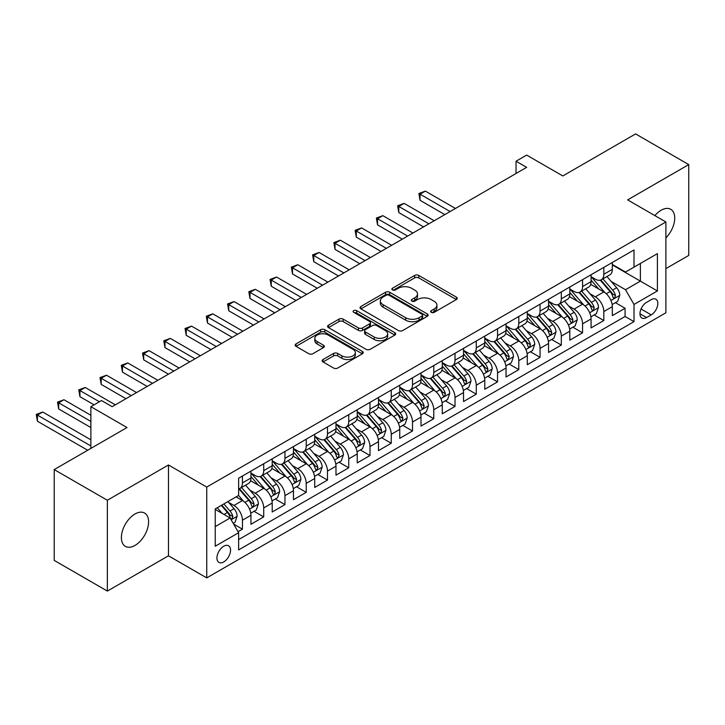 <?xml version="1.0" encoding="UTF-8"?>
<svg xmlns="http://www.w3.org/2000/svg" width="725" height="725" viewBox="0 0 725 725"><rect width="100%" height="100%" fill="white"/><g stroke="black" fill="none" stroke-linecap="round" stroke-linejoin="round"><path stroke-width="1.09" d="M431.275 312.339A2.066 1.196 0 0 0 434.193 312.339L456.369 299.543A2.954 1.704 0 0 0 457.23 298.337A2.954 1.704 0 0 0 456.369 297.132L418.805 275.446A2.954 1.704 0 0 0 414.637 275.446L392.461 288.242A2.066 1.196 0 0 0 391.862 289.085A2.066 1.196 0 0 0 392.461 289.928A2.066 1.196 0 0 0 395.388 289.928L398.252 288.278A9.443 5.456 0 0 1 411.61 288.278L414.736 290.082A9.443 5.456 0 0 1 417.5 293.933A9.443 5.456 0 0 1 414.736 297.794L411.873 299.452A2.066 1.196 0 0 0 411.265 300.295A2.066 1.196 0 0 0 411.873 301.138A2.066 1.196 0 0 0 414.791 301.138L417.663 299.479A9.443 5.456 0 0 1 431.013 299.479L434.148 301.283A9.443 5.456 0 0 1 436.912 305.143A9.443 5.456 0 0 1 434.148 308.995L431.275 310.653A2.066 1.196 0 0 0 430.668 311.496A2.066 1.196 0 0 0 431.275 312.339L431.275 310.653M134.995 545.427A19.24 11.111 120 0 0 147.565 528.471A19.24 11.111 120 0 0 144.61 513.055A19.24 11.111 120 0 0 134.995 514.007A19.24 11.111 120 0 0 122.425 530.963A19.24 11.111 120 0 0 125.371 546.378A19.24 11.111 120 0 0 134.995 545.427M665.894 237.909A19.24 11.111 120 0 0 670.734 209.298A19.24 11.111 120 0 0 661.118 210.25A19.24 11.111 120 0 0 654.874 215.606M223.744 561.938A9.624 5.555 120 0 0 230.024 553.456A9.624 5.555 120 0 0 228.547 545.753A9.624 5.555 120 0 0 223.744 546.224A9.624 5.555 120 0 0 217.455 554.707A9.624 5.555 120 0 0 218.932 562.41A9.624 5.555 120 0 0 223.744 561.938M323.033 359.528A2.954 1.704 0 0 0 322.172 360.733A2.954 1.704 0 0 0 323.033 361.938L333.572 368.028A2.954 1.704 0 0 0 337.741 368.028L362.364 353.809A2.954 1.704 0 0 0 363.234 352.604A2.954 1.704 0 0 0 362.364 351.398L324.809 329.712A2.954 1.704 0 0 0 320.631 329.712L296.008 343.931A2.954 1.704 0 0 0 295.147 345.136A2.954 1.704 0 0 0 296.008 346.342L308.741 353.691A2.954 1.704 0 0 0 312.91 353.691L323.45 347.601A2.954 1.704 0 0 0 324.32 346.405A2.954 1.704 0 0 0 323.45 345.2L317.142 341.548A7.893 4.558 0 0 1 314.831 338.33A7.893 4.558 0 0 1 319.698 334.116A7.893 4.558 0 0 1 328.298 335.104L353.03 349.387A7.893 4.558 0 0 1 355.341 352.604A7.893 4.558 0 0 1 350.465 356.818A7.893 4.558 0 0 1 341.865 355.83L337.741 353.447A2.954 1.704 0 0 0 333.572 353.447L323.033 359.528L323.033 361.938M665.894 268.612L688.75 255.417L688.75 164.602L635.607 133.917L562.799 175.948L526.658 155.087L516.037 161.222L526.658 167.357L112.139 406.68L101.509 400.544L90.879 406.68L90.879 448.413M107.354 500.259L107.354 591.083L168.472 555.803L168.472 464.979L107.354 500.259L54.212 469.582L127.02 427.542L90.879 406.68M168.472 464.979L206.734 487.073L665.894 221.977L665.894 312.792L206.734 577.888L206.734 487.073M688.75 164.602L627.632 199.882L665.894 221.977M398.46 330.564A2.954 1.704 0 0 0 402.638 330.564L427.261 316.345A2.954 1.704 0 0 0 428.122 315.139A2.954 1.704 0 0 0 427.261 313.934L389.697 292.248A2.954 1.704 0 0 0 385.528 292.248L360.905 306.467A2.954 1.704 0 0 0 360.044 307.672A2.954 1.704 0 0 0 360.905 308.877L398.46 330.564M354.534 312.783A2.066 1.196 0 0 1 356.627 313.073L356.627 310.626L394.808 332.666A2.954 1.704 0 0 1 395.678 333.872A2.954 1.704 0 0 1 394.808 335.077L370.194 349.296A2.954 1.704 0 0 1 366.016 349.296L328.461 327.609L328.461 325.199A2.954 1.704 0 0 0 327.591 326.404A2.954 1.704 0 0 0 328.461 327.609M328.461 325.199L338.992 319.118A2.954 1.704 0 0 1 343.17 319.118L358.404 327.908A2.954 1.704 0 0 0 362.572 327.908L369.569 323.876A2.954 1.704 0 0 0 370.43 322.67A2.954 1.704 0 0 0 369.569 321.465L353.709 312.312A2.066 1.196 0 0 1 353.102 311.469A2.066 1.196 0 0 1 354.38 310.363A2.066 1.196 0 0 1 356.627 310.626M107.354 591.083L54.212 560.398L54.212 469.582M238.036 531.715L242.449 529.168L233.622 524.075M228.611 502.398L233.948 505.479A12.026 6.942 60 0 1 242.449 520.206L250.95 515.294L250.95 524.257L263.71 516.898L254.031 511.306M249.862 490.127L255.2 493.208A12.026 6.942 60 0 1 263.71 507.935L272.21 503.023L272.21 511.986L284.961 504.618L275.292 499.036M271.123 477.857L276.461 480.938A12.026 6.942 60 0 1 284.961 495.664L293.462 490.752L293.462 499.715L306.222 492.347L296.552 486.765M292.383 465.577L297.721 468.658A12.026 6.942 60 0 1 306.222 483.385L314.722 478.482L314.722 487.436L327.483 480.077L317.804 474.494M313.635 453.306L318.973 456.388A12.026 6.942 60 0 1 327.483 471.114L335.983 466.202L335.983 475.165L348.734 467.806L339.064 462.215M334.896 441.036L340.233 444.117A12.026 6.942 60 0 1 348.734 458.843L357.235 453.932L357.235 462.894L369.995 455.527L360.325 449.944M356.156 428.765L361.494 431.846A12.026 6.942 60 0 1 369.995 446.573L378.495 441.661L378.495 450.624L391.255 443.256L381.577 437.673M377.408 416.485L382.746 419.567A12.026 6.942 60 0 1 391.255 434.293L399.756 429.39L399.756 438.344L412.507 430.985L402.837 425.403M398.668 404.215L404.006 407.296A12.026 6.942 60 0 1 412.507 422.022L421.007 417.111L421.007 426.073L433.767 418.715L424.098 413.123M419.929 391.944L425.267 395.025A12.026 6.942 60 0 1 433.767 409.752L442.268 404.84L442.268 413.803L455.019 406.435L445.349 400.853M441.181 379.673L446.518 382.755A12.026 6.942 60 0 1 455.019 397.481L463.529 392.569L463.529 401.532L476.28 394.164L466.61 388.582M462.441 367.394L467.779 370.475A12.026 6.942 60 0 1 476.28 385.202L484.78 380.299L484.78 389.252L497.54 381.894L487.871 376.311M483.702 355.123L489.04 358.204A12.026 6.942 60 0 1 497.54 372.931L506.041 368.019L506.041 376.982L518.792 369.623L509.122 364.032M504.953 342.853L510.291 345.934A12.026 6.942 60 0 1 518.792 360.66L527.302 355.748L527.302 364.711L540.053 357.343L530.383 351.761M526.214 330.573L531.552 333.663A12.026 6.942 60 0 1 540.053 348.39L548.553 343.478L548.553 352.441L561.313 345.073L551.634 339.49M547.475 318.302L552.812 321.383A12.026 6.942 60 0 1 561.313 336.11L569.814 331.207L569.814 340.161L582.565 332.802L572.895 327.22M568.726 306.032L574.064 309.113A12.026 6.942 60 0 1 582.565 323.839L591.074 318.928L591.074 327.89L603.825 320.522L603.825 311.569A12.026 6.942 -120 0 0 595.325 296.842L589.987 293.761M594.156 314.94L603.825 320.522M250.95 515.294A12.026 6.942 -120 0 0 242.449 500.567L236.069 496.888M272.21 503.023A12.026 6.942 -120 0 0 263.71 488.297L250.56 480.711M293.462 490.752A12.026 6.942 -120 0 0 284.961 476.026L271.821 468.432M314.722 478.482A12.026 6.942 -120 0 0 306.222 463.755L293.072 456.161M335.983 466.202A12.026 6.942 -120 0 0 327.483 451.476L314.333 443.89M357.235 453.932A12.026 6.942 -120 0 0 348.734 439.205L335.593 431.62M378.495 441.661A12.026 6.942 -120 0 0 369.995 426.934L356.845 419.34M399.756 429.39A12.026 6.942 -120 0 0 391.255 414.664L378.106 407.069M421.007 417.111A12.026 6.942 -120 0 0 412.507 402.384L399.366 394.799M442.268 404.84A12.026 6.942 -120 0 0 433.767 390.113L420.618 382.528M463.529 392.569A12.026 6.942 -120 0 0 455.019 377.843L441.878 370.248M484.78 380.299A12.026 6.942 -120 0 0 476.28 365.572L463.139 357.978M506.041 368.019A12.026 6.942 -120 0 0 497.54 353.292L484.391 345.707M527.302 355.748A12.026 6.942 -120 0 0 518.792 341.022L505.651 333.437M548.553 343.478A12.026 6.942 -120 0 0 540.053 328.751L526.903 321.157M569.814 331.207A12.026 6.942 -120 0 0 561.313 316.481L548.163 308.886M591.074 318.928A12.026 6.942 -120 0 0 582.565 304.201L569.424 296.616M651.231 299.661L646.555 302.361A9.316 5.383 120 0 0 640.465 310.572A9.316 5.383 120 0 0 641.897 318.039A9.316 5.383 120 0 0 646.555 317.577L651.231 314.886A9.316 5.383 120 0 0 657.321 306.666A9.316 5.383 120 0 0 655.889 299.198A9.316 5.383 120 0 0 651.231 299.661M215.234 526.586L230.115 517.994L238.625 532.73L238.625 549.912L634.013 321.628L634.013 304.446L625.512 289.719L611.248 281.481M238.625 532.73L215.234 546.224L215.234 508.914L238.625 495.42L238.625 478.237L634.013 249.953L634.013 267.135L657.394 253.641L657.394 290.952L634.013 304.446M250.95 473.081L255.2 475.537A12.026 6.942 60 0 0 261.218 476.126L269.718 471.223A12.026 6.942 -120 0 0 272.21 465.713L272.21 458.843M272.21 460.81L276.461 463.257A12.026 6.942 60 0 0 282.469 463.855L290.979 458.943A12.026 6.942 -120 0 0 293.462 453.442L293.462 446.573M293.462 448.53L297.721 450.986A12.026 6.942 60 0 0 303.73 451.584L312.23 446.673A12.026 6.942 -120 0 0 314.722 441.172L314.722 434.293M314.722 436.26L318.973 438.716A12.026 6.942 60 0 0 324.99 439.314L333.491 434.402A12.026 6.942 -120 0 0 335.983 428.892L335.983 422.022M335.983 423.989L340.233 426.445A12.026 6.942 60 0 0 346.242 427.034L354.752 422.131A12.026 6.942 -120 0 0 357.235 416.621L357.235 409.752M357.235 411.718L361.494 414.165A12.026 6.942 60 0 0 367.502 414.763L376.003 409.852A12.026 6.942 -120 0 0 378.495 404.351L378.495 397.481M378.495 399.439L382.746 401.895A12.026 6.942 60 0 0 388.763 402.493L397.264 397.581A12.026 6.942 -120 0 0 399.756 392.08L399.756 385.202M399.756 387.168L404.006 389.624A12.026 6.942 60 0 0 410.015 390.222L418.524 385.31A12.026 6.942 -120 0 0 421.007 379.8L421.007 372.931M421.007 374.897L425.267 377.353A12.026 6.942 60 0 0 431.275 377.942L439.776 373.04A12.026 6.942 -120 0 0 442.268 367.53L442.268 360.66M442.268 362.627L446.518 365.074A12.026 6.942 60 0 0 452.536 365.672L461.037 360.76A12.026 6.942 -120 0 0 463.529 355.259L463.529 348.39M463.529 350.347L467.779 352.803A12.026 6.942 60 0 0 473.787 353.401L482.297 348.489A12.026 6.942 -120 0 0 484.78 342.988L484.78 336.11M484.78 338.077L489.04 340.532A12.026 6.942 60 0 0 495.048 341.131L503.549 336.219A12.026 6.942 -120 0 0 506.041 330.709L506.041 323.839M506.041 325.806L510.291 328.262A12.026 6.942 60 0 0 516.309 328.851L524.809 323.948A12.026 6.942 -120 0 0 527.302 318.438L527.302 311.569M527.302 313.535L531.552 315.982A12.026 6.942 60 0 0 537.56 316.58L546.07 311.668A12.026 6.942 -120 0 0 548.553 306.167L548.553 299.298M548.553 301.256L552.812 303.712A12.026 6.942 60 0 0 558.821 304.31L567.322 299.398A12.026 6.942 -120 0 0 569.814 293.897L569.814 287.018M569.814 288.985L574.064 291.441A12.026 6.942 60 0 0 580.082 292.039L588.582 287.127A12.026 6.942 -120 0 0 591.074 281.617L591.074 274.748M238.625 539.599L625.086 316.481L625.086 308.252L612.326 315.62L612.326 306.657A12.026 6.942 -120 0 0 603.825 291.93L590.676 284.345M591.074 276.714L595.325 279.17A12.026 6.942 -120 0 0 601.333 279.759A12.026 6.942 -120 0 0 603.825 274.258L603.825 267.38M601.333 279.759L609.843 274.857A12.026 6.942 -120 0 0 612.326 269.347L612.326 262.477M242.449 476.026L242.449 482.895A12.026 6.942 60 0 1 239.957 488.405A12.026 6.942 60 0 1 238.625 488.886M239.957 488.405L248.458 483.493A12.026 6.942 -120 0 0 250.95 477.983L250.95 471.114M263.71 463.755L263.71 470.625A12.026 6.942 60 0 1 261.218 476.126M284.961 451.476L284.961 458.354A12.026 6.942 60 0 1 282.469 463.855M306.222 439.205L306.222 446.074A12.026 6.942 60 0 1 303.73 451.584M327.483 426.934L327.483 433.804A12.026 6.942 60 0 1 324.99 439.314M348.734 414.664L348.734 421.533A12.026 6.942 60 0 1 346.242 427.034M369.995 402.384L369.995 409.263A12.026 6.942 60 0 1 367.502 414.763M391.255 390.113L391.255 396.983A12.026 6.942 60 0 1 388.763 402.493M412.507 377.843L412.507 384.712A12.026 6.942 60 0 1 410.015 390.222M433.767 365.572L433.767 372.442A12.026 6.942 60 0 1 431.275 377.942M455.019 353.292L455.019 360.171A12.026 6.942 60 0 1 452.536 365.672M476.28 341.022L476.28 347.891A12.026 6.942 60 0 1 473.787 353.401M497.54 328.751L497.54 335.621A12.026 6.942 60 0 1 495.048 341.131M518.792 316.472L518.792 323.35A12.026 6.942 60 0 1 516.309 328.851M540.053 304.201L540.053 311.079A12.026 6.942 60 0 1 537.56 316.58M561.313 291.93L561.313 298.8A12.026 6.942 60 0 1 558.821 304.31M582.565 279.66L582.565 286.529A12.026 6.942 60 0 1 580.082 292.039M582.565 323.839L582.565 332.802M561.313 336.11L561.313 345.073M540.053 348.39L540.053 357.343M518.792 360.66L518.792 369.623M497.54 372.931L497.54 381.894M476.28 385.202L476.28 394.164M455.019 397.481L455.019 406.435M433.767 409.752L433.767 418.715M412.507 422.022L412.507 430.985M391.255 434.293L391.255 443.256M369.995 446.573L369.995 455.527M348.734 458.843L348.734 467.806M327.483 471.114L327.483 480.077M306.222 483.385L306.222 492.347M284.961 495.664L284.961 504.618M263.71 507.935L263.71 516.898M242.449 520.206L242.449 529.168M230.115 517.994L215.234 509.403M625.512 289.719L640.393 281.128L640.393 263.456L657.394 253.641M612.326 264.933L657.394 290.952M612.326 264.435L625.512 272.047L634.013 267.135M168.472 555.803L206.734 577.888M516.037 161.222L516.037 173.493M615.407 302.669L625.086 308.252M625.086 316.481L634.013 321.628M432.1 312.629L434.148 311.451A9.443 5.456 0 0 0 436.912 307.599L436.912 305.143M417.5 293.933L417.5 296.389A9.443 5.456 0 0 1 414.736 300.25L412.697 301.428M456.324 299.561L418.805 277.902A2.954 1.704 0 0 0 414.637 277.902L393.294 290.227M427.215 316.363L389.697 294.703A2.954 1.704 0 0 0 385.528 294.703L360.941 308.895M422.041 315.982A2.066 1.196 0 0 0 422.648 315.139A2.066 1.196 0 0 0 422.041 314.297L389.071 295.265A2.066 1.196 0 0 0 386.153 295.265L383.126 297.005A9.443 5.456 0 0 0 380.362 300.866A9.443 5.456 0 0 0 383.126 304.718L405.665 317.731A9.443 5.456 0 0 0 419.014 317.731L422.041 315.982L422.041 318.438A2.066 1.196 0 0 0 422.648 317.595L422.648 315.139M380.362 300.866L380.362 303.322A9.443 5.456 0 0 0 383.126 307.173L383.126 304.718M422.041 318.438L419.014 320.187A9.443 5.456 0 0 1 405.665 320.187L383.126 307.173M328.498 327.627L338.992 321.574L338.992 319.118M370.43 322.67L370.43 325.126A2.954 1.704 0 0 1 369.569 326.332L362.572 330.364A2.954 1.704 0 0 1 358.404 330.364L343.17 321.574A2.954 1.704 0 0 0 338.992 321.574M356.627 313.073L394.772 335.095M374.209 337.034A7.893 4.558 0 0 0 382.809 338.022A7.893 4.558 0 0 0 387.685 333.808A7.893 4.558 0 0 0 385.374 330.591L376.656 325.561A2.954 1.704 0 0 0 372.487 325.561L365.5 329.594A2.954 1.704 0 0 0 364.63 330.799A2.954 1.704 0 0 0 365.5 332.005L374.209 337.034L374.209 339.49A7.893 4.558 0 0 0 382.809 340.478A7.893 4.558 0 0 0 387.685 336.264L387.685 333.808M364.63 330.799L364.63 333.255A2.954 1.704 0 0 0 365.5 334.461L365.5 332.005M374.209 339.49L365.5 334.461M355.341 352.604L355.341 355.06A7.893 4.558 0 0 1 350.465 359.274A7.893 4.558 0 0 1 341.865 358.286L337.741 355.903A2.954 1.704 0 0 0 333.572 355.903L323.069 361.965M314.831 338.33L314.831 340.786A7.893 4.558 0 0 0 317.142 344.003L317.142 341.548M323.413 347.628L317.142 344.003M362.328 353.836L324.809 332.168A2.954 1.704 0 0 0 320.631 332.168L296.054 346.36M612.154 304.554L617.646 301.382L619.766 295.247A7.966 4.604 -120 0 0 616.667 287.762L606.952 276.515M605.003 292.71L593.485 279.37A23.001 13.277 -120 0 0 591.074 276.841M598.687 288.967L592.243 281.508A19.086 11.02 -120 0 0 591.074 280.222M455.445 208.474L425.367 191.11L420.056 194.173L420.056 200.317L444.815 214.609M600.255 280.194L610.078 291.568A7.966 4.604 60 0 1 612.915 297.06L613.495 298.002L614.573 297.848L615.471 295.583A7.966 4.604 -120 0 0 612.625 290.1L602.919 278.853M600.826 280.013L611.383 292.229A4.06 2.347 60 0 1 612.408 293.815L615.471 295.583M420.056 200.317L418.887 193.502L450.134 211.546M418.887 193.502L425.367 191.11M590.893 316.825L596.385 313.653L598.515 307.518A7.966 4.604 -120 0 0 595.406 300.041L585.7 288.795M583.752 304.98L572.233 291.649A23.001 13.277 -120 0 0 569.814 289.121M577.435 301.237L570.992 293.779A19.086 11.02 -120 0 0 569.814 292.501M434.193 220.744L404.115 203.381L398.795 206.453L398.795 212.588L423.563 226.88M578.994 292.465L588.818 303.838A7.966 4.604 60 0 1 591.663 309.33L592.234 310.273L593.313 310.119L594.21 307.853A7.966 4.604 -120 0 0 591.373 302.37L581.658 291.124M579.574 292.284L590.132 304.5A4.06 2.347 60 0 1 591.147 306.095L594.21 307.853M398.795 212.588L397.626 205.773L428.874 223.817M397.626 205.773L404.115 203.381M569.632 329.096L575.124 325.924L577.254 319.788A7.966 4.604 -120 0 0 574.155 312.312L564.44 301.065M562.491 317.251L550.973 303.92A23.001 13.277 -120 0 0 548.553 301.392M556.175 313.508L549.731 306.05A19.086 11.02 -120 0 0 548.553 304.772M412.933 233.024L382.854 215.651L377.544 218.723L377.544 224.859L402.303 239.159M557.733 304.745L567.557 316.118A7.966 4.604 60 0 1 570.403 321.601L570.983 322.543L572.061 322.398L572.949 320.133A7.966 4.604 -120 0 0 570.113 314.641L560.398 303.394M558.313 304.554L568.871 316.78A4.06 2.347 60 0 1 569.895 318.366L572.949 320.133M377.544 224.859L376.375 218.044L407.622 236.087M376.375 218.044L382.854 215.651M548.381 341.375L553.873 338.203L555.993 332.059A7.966 4.604 -120 0 0 552.894 324.583L543.179 313.336M541.231 329.531L529.712 316.191A23.001 13.277 -120 0 0 527.302 313.662M534.914 325.788L528.48 318.329A19.086 11.02 -120 0 0 527.302 317.042M391.672 245.295L361.594 227.931L356.283 230.994L356.283 237.129L381.042 251.43M536.482 317.015L546.306 328.389A7.966 4.604 60 0 1 549.142 333.872L549.722 334.823L550.801 334.669L551.698 332.403A7.966 4.604 -120 0 0 548.852 326.912L539.146 315.665M537.062 316.825L547.611 329.05A4.06 2.347 60 0 1 548.635 330.636L551.698 332.403M356.283 237.129L355.114 230.323L386.362 248.358M355.114 230.323L361.594 227.931M527.12 353.646L532.612 350.474L534.742 344.339A7.966 4.604 -120 0 0 531.633 336.853L521.928 325.607M519.979 341.801L508.461 328.461A23.001 13.277 -120 0 0 506.041 325.933M513.662 338.058L507.219 330.6A19.086 11.02 -120 0 0 506.041 329.313M370.421 257.565L340.342 240.202L335.022 243.265L335.022 249.409L359.79 263.701M515.221 329.286L525.045 340.659A7.966 4.604 60 0 1 527.891 346.151L528.462 347.094L529.54 346.94L530.437 344.674A7.966 4.604 -120 0 0 527.601 339.191L517.886 327.945M515.801 329.105L526.359 341.321A4.06 2.347 60 0 1 527.383 342.907L530.437 344.674M335.022 249.409L333.853 242.594L365.101 260.638M333.853 242.594L340.342 240.202M505.86 365.917L511.352 362.745L513.481 356.609A7.966 4.604 -120 0 0 510.382 349.133L500.667 337.886M498.718 354.072L487.2 340.741A23.001 13.277 -120 0 0 484.78 338.212M492.402 350.329L485.958 342.871A19.086 11.02 -120 0 0 484.78 341.593M349.16 269.836L319.082 252.472L313.771 255.544L313.771 261.68L338.53 275.971M493.961 341.557L503.784 352.93A7.966 4.604 60 0 1 506.63 358.422L507.21 359.364L508.288 359.21L509.177 356.945A7.966 4.604 -120 0 0 506.34 351.462L496.625 340.215M494.541 341.375L505.098 353.592A4.06 2.347 60 0 1 506.123 355.187L509.177 356.945M313.771 261.68L312.602 254.865L343.849 272.908M312.602 254.865L319.082 252.472M484.608 378.187L490.1 375.015L492.221 368.88A7.966 4.604 -120 0 0 489.121 361.403L479.406 350.157M477.458 366.343L465.939 353.012A23.001 13.277 -120 0 0 463.529 350.483M471.141 362.6L464.707 355.141A19.086 11.02 -120 0 0 463.529 353.863M327.899 282.116L297.821 264.743L292.51 267.815L292.51 273.95L317.278 288.251M472.709 353.836L482.533 365.21A7.966 4.604 60 0 1 485.369 370.692L485.949 371.635L487.028 371.49L487.925 369.224A7.966 4.604 -120 0 0 485.079 363.733L475.373 352.486M473.289 353.646L483.838 365.871A4.06 2.347 60 0 1 484.862 367.457L487.925 369.224M292.51 273.95L291.341 267.135L322.589 285.179M291.341 267.135L297.821 264.743M463.347 390.467L468.839 387.295L470.969 381.151A7.966 4.604 -120 0 0 467.861 373.674L458.155 362.428M456.206 378.622L444.688 365.282A23.001 13.277 -120 0 0 442.268 362.754M449.89 374.879L443.446 367.421A19.086 11.02 -120 0 0 442.268 366.134M306.648 294.386L276.569 277.022L271.25 280.086L271.25 286.221L296.017 300.522M451.448 366.107L461.272 377.48A7.966 4.604 60 0 1 464.118 382.963L464.698 383.915L465.767 383.761L466.664 381.495A7.966 4.604 -120 0 0 463.828 376.003L454.113 364.766M452.028 365.917L462.586 378.142A4.06 2.347 60 0 1 463.61 379.728L466.664 381.495M271.25 286.221L270.081 279.415L301.328 297.449M270.081 279.415L276.569 277.022M442.087 402.737L447.579 399.566L449.708 393.43A7.966 4.604 -120 0 0 446.609 385.945L436.894 374.698M434.946 390.893L423.427 377.553A23.001 13.277 -120 0 0 421.007 375.024M428.629 387.15L422.186 379.692A19.086 11.02 -120 0 0 421.007 378.405M285.387 306.657L255.309 289.293L249.998 292.356L249.998 298.501L274.757 312.792M430.188 378.377L440.012 389.751A7.966 4.604 60 0 1 442.857 395.243L443.437 396.185L444.516 396.031L445.404 393.766A7.966 4.604 -120 0 0 442.567 388.283L432.852 377.036M430.768 378.196L441.326 390.413A4.06 2.347 60 0 1 442.35 391.998L445.404 393.766M249.998 298.501L248.829 291.686L280.077 309.729M248.829 291.686L255.309 289.293M420.835 415.008L426.327 411.836L428.448 405.701A7.966 4.604 -120 0 0 425.348 398.224L415.633 386.978M413.694 403.163L402.176 389.833A23.001 13.277 -120 0 0 399.756 387.304M407.368 399.421L400.934 391.962A19.086 11.02 -120 0 0 399.756 390.684M264.127 318.928L234.048 301.564L228.738 304.636L228.738 310.771L253.505 325.072M408.936 390.648L418.76 402.022A7.966 4.604 60 0 1 421.597 407.513L422.177 408.456L423.255 408.302L424.152 406.036A7.966 4.604 -120 0 0 421.307 400.553L411.601 389.307M409.516 390.467L420.065 402.683A4.06 2.347 60 0 1 421.089 404.278L424.152 406.036M228.738 310.771L227.568 303.956L258.816 322M227.568 303.956L234.048 301.564M399.575 427.279L405.067 424.107L407.196 417.972A7.966 4.604 -120 0 0 404.088 410.495L394.382 399.248M392.433 415.434L380.915 402.103A23.001 13.277 -120 0 0 378.495 399.575M386.117 411.691L379.673 404.233A19.086 11.02 -120 0 0 378.495 402.955M242.875 331.207L212.797 313.834L207.477 316.907L207.477 323.042L232.245 337.343M387.676 402.928L397.499 414.301A7.966 4.604 60 0 1 400.345 419.784L400.925 420.727L401.994 420.582L402.892 418.316A7.966 4.604 -120 0 0 400.055 412.824L390.34 401.577M388.256 402.737L398.813 414.963A4.06 2.347 60 0 1 399.837 416.549L402.892 418.316M207.477 323.042L206.308 316.236L237.555 334.27M206.308 316.236L212.797 313.834M378.314 439.558L383.815 436.387L385.936 430.242A7.966 4.604 -120 0 0 382.836 422.766L373.121 411.519M371.173 427.714L359.654 414.374A23.001 13.277 -120 0 0 357.235 411.845M364.856 423.971L358.413 416.513A19.086 11.02 -120 0 0 357.235 415.226M221.614 343.478L191.536 326.114L186.225 329.177L186.225 335.312L210.984 349.613M366.415 415.198L376.248 426.572A7.966 4.604 60 0 1 379.084 432.055L379.664 433.006L380.743 432.852L381.631 430.587A7.966 4.604 -120 0 0 378.794 425.095L369.079 413.857M366.995 415.008L377.553 427.233A4.06 2.347 60 0 1 378.577 428.819L381.631 430.587M186.225 335.312L185.056 328.507L216.304 346.541M185.056 328.507L191.536 326.114M357.062 451.829L362.554 448.657L364.675 442.522A7.966 4.604 -120 0 0 361.576 435.036L351.861 423.79M349.921 439.984L338.403 426.644A23.001 13.277 -120 0 0 335.983 424.116M343.596 436.242L337.161 428.783A19.086 11.02 -120 0 0 335.983 427.496M200.354 355.748L170.275 338.385L164.965 341.448L164.965 347.592L189.733 361.884M345.163 427.469L354.987 438.843A7.966 4.604 60 0 1 357.824 444.334L358.404 445.277L359.482 445.123L360.379 442.857A7.966 4.604 -120 0 0 357.534 437.374L347.828 426.128M345.743 427.288L356.292 439.504A4.06 2.347 60 0 1 357.316 441.09L360.379 442.857M164.965 347.592L163.796 340.777L195.043 358.821M163.796 340.777L170.275 338.385M335.802 464.1L341.294 460.928L343.423 454.792A7.966 4.604 -120 0 0 340.315 447.316L330.609 436.069M328.661 452.255L317.142 438.924A23.001 13.277 -120 0 0 314.722 436.396M322.344 448.512L315.901 441.054A19.086 11.02 -120 0 0 314.722 439.776M179.102 368.019L149.024 350.655L143.704 353.728L143.704 359.863L168.472 374.163M323.903 439.74L333.727 451.113A7.966 4.604 60 0 1 336.572 456.605L337.152 457.548L338.222 457.393L339.119 455.128A7.966 4.604 -120 0 0 336.282 449.645L326.567 438.398M324.483 439.558L335.041 451.775A4.06 2.347 60 0 1 336.065 453.37L339.119 455.128M143.704 359.863L142.535 353.048L173.782 371.091M142.535 353.048L149.024 350.655M314.541 476.37L320.042 473.198L322.163 467.063A7.966 4.604 -120 0 0 319.063 459.587L309.348 448.34M307.4 464.526L295.882 451.195A23.001 13.277 -120 0 0 293.462 448.666M301.083 460.783L294.64 453.324A19.086 11.02 -120 0 0 293.462 452.047M157.842 380.299L127.763 362.926L122.453 365.998L122.453 372.133L147.211 386.434M302.651 452.019L312.475 463.393A7.966 4.604 60 0 1 315.312 468.876L315.892 469.818L316.97 469.673L317.858 467.407A7.966 4.604 -120 0 0 315.022 461.916L305.307 450.669M303.222 451.829L313.78 464.054A4.06 2.347 60 0 1 314.804 465.64L317.858 467.407M122.453 372.133L121.283 365.327L152.531 383.362M121.283 365.327L127.763 362.926M293.29 488.65L298.782 485.478L300.902 479.334A7.966 4.604 -120 0 0 297.803 471.857L288.088 460.611M286.148 476.805L274.63 463.465A23.001 13.277 -120 0 0 272.21 460.937M279.832 473.062L273.388 465.604A19.086 11.02 -120 0 0 272.21 464.317M136.581 392.569L106.502 375.206L101.192 378.269L101.192 384.404L125.96 398.705M281.391 464.29L291.214 475.663A7.966 4.604 60 0 1 294.051 481.146L294.631 482.098L295.709 481.944L296.607 479.678A7.966 4.604 -120 0 0 293.761 474.186L284.055 462.949M281.971 464.1L292.519 476.325A4.06 2.347 60 0 1 293.543 477.911L296.607 479.678M101.192 384.404L100.023 377.598L131.27 395.632M100.023 377.598L106.502 375.206M272.029 500.921L277.521 497.749L279.651 491.613A7.966 4.604 -120 0 0 276.542 484.128L266.836 472.881M264.888 489.076L253.369 475.736A23.001 13.277 -120 0 0 250.95 473.207M258.571 485.333L252.128 477.875A19.086 11.02 -120 0 0 250.95 476.588M115.329 404.84L85.251 387.476L79.931 390.548L79.931 396.684L94.069 404.84M260.13 476.561L269.954 487.934A7.966 4.604 60 0 1 272.799 493.426L273.379 494.368L274.449 494.214L275.346 491.949A7.966 4.604 -120 0 0 272.509 486.466L262.794 475.219M260.71 476.379L271.268 488.596A4.06 2.347 60 0 1 272.292 490.182L275.346 491.949M79.931 396.684L78.762 389.869L99.388 401.777M78.762 389.869L85.251 387.476M250.768 513.191L256.269 510.019L258.39 503.884A7.966 4.604 -120 0 0 255.291 496.407L245.576 485.161M243.627 501.347L238.543 495.456M237.311 497.604L236.486 496.652M90.879 415.271L63.99 399.747L58.68 402.819L58.68 408.954L90.879 427.551M238.878 488.831L248.702 500.205A7.966 4.604 60 0 1 251.539 505.697L252.119 506.639L253.197 506.485L254.085 504.219A7.966 4.604 -120 0 0 251.249 498.737L241.534 487.49M239.449 488.65L250.007 500.866A4.06 2.347 60 0 1 251.031 502.461L254.085 504.219M58.68 408.954L57.511 402.139L90.879 421.406M57.511 402.139L63.99 399.747M233.205 523.341L235.009 522.29L237.129 516.155A7.966 4.604 -120 0 0 234.03 508.678L227.913 501.6M222.203 513.427L217.282 507.736M216.059 509.874L215.234 508.932M90.879 439.821L42.73 412.017L37.419 415.09L37.419 421.225L87.689 450.252M221.324 505.397L227.442 512.484A7.966 4.604 60 0 1 230.278 517.967L230.858 518.91L231.937 518.765L232.834 516.499A7.966 4.604 -120 0 0 229.988 511.007L223.88 503.929M221.814 505.117L228.747 513.146A4.06 2.347 60 0 1 229.771 514.732L232.834 516.499M37.419 421.225L36.25 414.419L90.879 445.957M36.25 414.419L42.73 412.017M233.948 505.479L242.449 500.567M255.2 493.208L263.71 488.297M276.461 480.938L284.961 476.026M297.721 468.658L306.222 463.755M318.973 456.388L327.483 451.476M340.233 444.117L348.734 439.205M361.494 431.846L369.995 426.934M382.746 419.567L391.255 414.664M404.006 407.296L412.507 402.384M425.267 395.025L433.767 390.113M446.518 382.755L455.019 377.843M467.779 370.475L476.28 365.572M489.04 358.204L497.54 353.292M510.291 345.934L518.792 341.022M531.552 333.663L540.053 328.751M552.812 321.383L561.313 316.481M574.064 309.113L582.565 304.201M595.325 296.842L603.825 291.93M603.825 274.258L612.326 269.347M242.449 482.895L250.95 477.983M263.71 470.625L272.21 465.713M284.961 458.354L293.462 453.442M306.222 446.074L314.722 441.172M327.483 433.804L335.983 428.892M348.734 421.533L357.235 416.621M369.995 409.263L378.495 404.351M391.255 396.983L399.756 392.08M412.507 384.712L421.007 379.8M433.767 372.442L442.268 367.53M455.019 360.171L463.529 355.259M476.28 347.891L484.78 342.988M497.54 335.621L506.041 330.709M518.792 323.35L527.302 318.438M540.053 311.079L548.553 306.167M561.313 298.8L569.814 293.897M582.565 286.529L591.074 281.617M603.825 311.569L612.326 306.657M641.036 308.995L651.231 314.886M639.967 313.78L646.555 317.577M434.148 311.451L434.148 308.995M411.873 301.138L411.873 299.452M414.736 300.25L414.736 297.794M392.461 289.928L392.461 288.242M414.637 277.902L414.637 275.446M418.805 277.902L418.805 275.446M456.369 299.543L456.369 297.132M360.905 308.877L360.905 306.467M385.528 294.703L385.528 292.248M389.697 294.703L389.697 292.248M427.261 316.345L427.261 313.934M405.665 320.187L405.665 317.731M419.014 320.187L419.014 317.731M343.17 321.574L343.17 319.118M358.404 330.364L358.404 327.908M362.572 330.364L362.572 327.908M369.569 326.332L369.569 323.876M394.808 335.077L394.808 332.666M333.572 355.903L333.572 353.447M337.741 355.903L337.741 353.447M341.865 358.286L341.865 355.83M323.45 347.601L323.45 345.2M296.008 346.342L296.008 343.931M320.631 332.168L320.631 329.712M324.809 332.168L324.809 329.712M362.364 353.809L362.364 351.398M610.939 300.467L619.712 295.401M593.485 279.37L594.582 278.744M612.625 290.1L616.667 287.762M606.272 293.761L610.078 291.568M589.679 312.738L598.46 307.672M572.233 291.649L573.33 291.015M591.373 302.37L595.406 300.041M585.021 306.032L588.818 303.838M568.418 325.017L577.2 319.942M550.973 303.92L552.069 303.286M570.113 314.641L574.155 312.312M563.76 318.311L567.557 316.118M547.167 337.288L555.939 332.213M529.712 316.191L530.809 315.556M548.852 326.912L552.894 324.583M542.508 330.582L546.306 328.389M525.906 349.559L534.688 344.493M508.461 328.461L509.557 327.836M527.601 339.191L531.633 336.853M521.248 342.853L525.045 340.659M504.645 361.829L513.427 356.763M487.2 340.741L488.297 340.107M506.34 351.462L510.382 349.133M499.987 355.123L503.784 352.93M483.394 374.109L492.175 369.034M465.939 353.012L467.036 352.377M485.079 363.733L489.121 361.403M478.736 367.403L482.533 365.21M462.133 386.38L470.915 381.305M444.688 365.282L445.784 364.648M463.828 376.003L467.861 373.674M457.475 379.673L461.272 377.48M440.873 398.65L449.654 393.584M423.427 377.553L424.524 376.928M442.567 388.283L446.609 385.945M436.214 391.944L440.012 389.751M419.621 410.921L428.403 405.855M402.176 389.833L403.263 389.198M421.307 400.553L425.348 398.224M414.963 404.215L418.76 402.022M398.36 423.201L407.142 418.126M380.915 402.103L382.012 401.469M400.055 412.824L404.088 410.495M393.702 416.494L397.499 414.301M377.1 435.471L385.881 430.396M359.654 414.374L360.751 413.739M378.794 425.095L382.836 422.766M372.442 428.765L376.248 426.572M355.848 447.742L364.63 442.676M338.403 426.644L339.49 426.019M357.534 437.374L361.576 435.036M351.19 441.036L354.987 438.843M334.587 460.013L343.369 454.947M317.142 438.924L318.239 438.29M336.282 449.645L340.315 447.316M329.929 453.306L333.727 451.113M313.327 472.292L322.108 467.217M295.882 451.195L296.978 450.56M315.022 461.916L319.063 459.587M308.669 465.586L312.475 463.393M292.075 484.563L300.857 479.488M274.63 463.465L275.718 462.831M293.761 474.186L297.803 471.857M287.417 477.857L291.214 475.663M270.815 496.833L279.596 491.767M253.369 475.736L254.466 475.111M272.509 486.466L276.542 484.128M266.157 490.127L269.954 487.934M249.554 509.104L258.336 504.038M251.249 498.737L255.291 496.407M244.896 502.398L248.702 500.205M231.13 519.743L237.084 516.309M229.988 511.007L234.03 508.678M223.998 514.469L227.442 512.484"/></g></svg>
